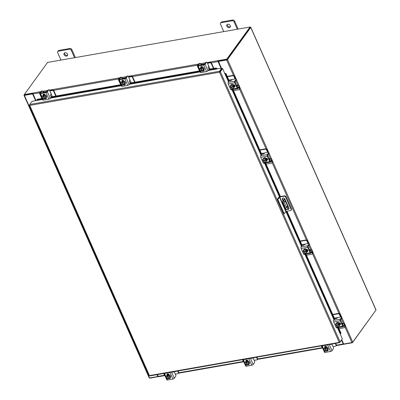<?xml version="1.0" encoding="UTF-8"?>
<svg xmlns="http://www.w3.org/2000/svg" width="400" height="400" viewBox="0 0 400 400"><rect width="100%" height="100%" fill="white"/><g stroke="black" fill="none" stroke-linecap="round" stroke-linejoin="round"><path stroke-width="0.6" d="M142.71 362.43A1 0.38 -23.9 0 0 142.72 362.52A1 0.38 -23.9 0 0 143.36 362.61M144.855 365.985A1 0.38 156.1 0 1 144.215 365.9A1 0.38 156.1 0 1 144.205 365.81M139.72 355.68A1 0.38 -23.9 0 0 139.73 355.77A1 0.38 -23.9 0 0 140.37 355.86L140.27 355.88A1 0.38 156.1 0 1 139.73 355.77L141.225 359.145A1 0.38 156.1 0 1 141.215 359.055M141.865 359.235A1 0.38 156.1 0 1 141.225 359.145A1 0.38 -23.9 0 0 141.765 359.255L141.865 359.235M136.725 348.93A1 0.38 -23.9 0 0 136.735 349.02A1 0.38 -23.9 0 0 137.375 349.105L137.28 349.125A1 0.38 156.1 0 1 136.735 349.02L138.235 352.395A1 0.38 156.1 0 1 138.22 352.305M138.87 352.48A1 0.38 156.1 0 1 138.235 352.395A1 0.38 -23.9 0 0 138.775 352.5L138.875 352.485M133.735 342.175A1 0.38 -23.9 0 0 133.745 342.265A1 0.38 -23.9 0 0 134.385 342.355L134.285 342.375A1 0.38 156.1 0 1 133.745 342.265L135.24 345.64A1 0.38 156.1 0 1 135.23 345.55M135.88 345.73A1 0.38 156.1 0 1 135.24 345.64A1 0.38 -23.9 0 0 135.78 345.75L135.88 345.73M130.74 335.425A1 0.38 -23.9 0 0 130.75 335.515A1 0.38 -23.9 0 0 131.39 335.6L131.295 335.62A1 0.38 156.1 0 1 130.75 335.515L132.25 338.89A1 0.38 156.1 0 1 132.235 338.8M132.885 338.975A1 0.38 156.1 0 1 132.25 338.89A1 0.38 -23.9 0 0 132.79 338.995L132.89 338.98M127.75 328.67A1 0.38 -23.9 0 0 127.76 328.76A1 0.38 -23.9 0 0 128.4 328.85L128.3 328.87A1 0.38 156.1 0 1 127.76 328.76L129.255 332.135A1 0.38 156.1 0 1 129.245 332.045M129.895 332.225A1 0.38 156.1 0 1 129.255 332.135A1 0.38 -23.9 0 0 129.795 332.245L129.895 332.225M124.755 321.92A1 0.38 -23.9 0 0 124.77 322.01A1 0.38 -23.9 0 0 125.405 322.095L125.31 322.115A1 0.38 156.1 0 1 124.77 322.01L126.265 325.385A1 0.38 156.1 0 1 126.255 325.295M126.905 325.47A1 0.38 156.1 0 1 126.265 325.385A1 0.38 -23.9 0 0 126.805 325.49L126.905 325.475M121.765 315.165A1 0.38 -23.9 0 0 121.775 315.255A1 0.38 -23.9 0 0 122.415 315.345L122.315 315.365A1 0.38 156.1 0 1 121.775 315.255L123.27 318.63A1 0.38 156.1 0 1 123.26 318.54M123.91 318.72A1 0.38 156.1 0 1 123.27 318.63A1 0.38 -23.9 0 0 123.815 318.74L123.91 318.72M118.77 308.415A1 0.38 -23.9 0 0 118.785 308.505A1 0.38 -23.9 0 0 119.42 308.59L119.325 308.61A1 0.38 156.1 0 1 118.785 308.505L120.28 311.88A1 0.38 156.1 0 1 120.27 311.79M120.92 311.965A1 0.38 156.1 0 1 120.28 311.88A1 0.38 -23.9 0 0 120.82 311.985L120.92 311.97M115.78 301.66A1 0.38 -23.9 0 0 115.79 301.75A1 0.38 -23.9 0 0 116.43 301.84L116.33 301.86A1 0.38 156.1 0 1 115.79 301.75L117.285 305.125A1 0.38 156.1 0 1 117.275 305.035M117.925 305.215A1 0.38 156.1 0 1 117.285 305.125A1 0.38 -23.9 0 0 117.83 305.235L117.925 305.215M112.79 294.91A1 0.38 -23.9 0 0 112.8 295A1 0.38 -23.9 0 0 113.44 295.085M114.935 298.46A1 0.38 156.1 0 1 114.295 298.375A1 0.38 156.1 0 1 114.285 298.285M109.795 288.155A1 0.38 -23.9 0 0 109.805 288.245A1 0.38 -23.9 0 0 110.445 288.335L110.35 288.355A1 0.38 156.1 0 1 109.805 288.245L111.305 291.625A1 0.38 156.1 0 1 111.29 291.535M111.94 291.71A1 0.38 156.1 0 1 111.305 291.625A1 0.38 -23.9 0 0 111.845 291.73L111.945 291.715M106.805 281.405A1 0.38 -23.9 0 0 106.815 281.495A1 0.38 -23.9 0 0 107.455 281.58L107.355 281.6A1 0.38 156.1 0 1 106.815 281.495L108.31 284.87A1 0.38 156.1 0 1 108.3 284.78M108.95 284.96A1 0.38 156.1 0 1 108.31 284.87A1 0.38 -23.9 0 0 108.85 284.98L108.95 284.96M103.81 274.65A1 0.38 -23.9 0 0 103.82 274.74A1 0.38 -23.9 0 0 104.46 274.83L104.365 274.85A1 0.38 156.1 0 1 103.82 274.74L105.32 278.12A1 0.38 156.1 0 1 105.305 278.03M105.955 278.205A1 0.38 156.1 0 1 105.32 278.12A1 0.38 -23.9 0 0 105.86 278.225L105.96 278.21M100.82 267.9A1 0.38 -23.9 0 0 100.83 267.99A1 0.38 -23.9 0 0 101.47 268.075L101.37 268.095A1 0.38 156.1 0 1 100.83 267.99L102.325 271.365A1 0.38 156.1 0 1 102.315 271.275M102.965 271.455A1 0.38 156.1 0 1 102.325 271.365A1 0.38 -23.9 0 0 102.865 271.475L102.965 271.455M97.825 261.145A1 0.38 -23.9 0 0 97.835 261.235A1 0.38 -23.9 0 0 98.475 261.325L98.38 261.345A1 0.38 156.1 0 1 97.835 261.235L99.335 264.615A1 0.38 156.1 0 1 99.325 264.525M99.975 264.7A1 0.38 156.1 0 1 99.335 264.615A1 0.38 -23.9 0 0 99.875 264.72L99.975 264.705M94.835 254.395A1 0.38 -23.9 0 0 94.845 254.485A1 0.38 -23.9 0 0 95.485 254.57L95.385 254.59A1 0.38 156.1 0 1 94.845 254.485L96.34 257.86A1 0.38 156.1 0 1 96.33 257.77M96.98 257.95A1 0.38 156.1 0 1 96.34 257.86A1 0.38 -23.9 0 0 96.885 257.97L96.98 257.95M91.84 247.64A1 0.38 -23.9 0 0 91.855 247.73A1 0.38 -23.9 0 0 92.49 247.82L92.395 247.84A1 0.38 156.1 0 1 91.855 247.73L93.35 251.11A1 0.38 156.1 0 1 93.34 251.02M93.99 251.195A1 0.38 156.1 0 1 93.35 251.11A1 0.38 -23.9 0 0 93.89 251.215L93.99 251.2M88.85 240.89A1 0.38 -23.9 0 0 88.86 240.98A1 0.38 -23.9 0 0 89.5 241.065L89.4 241.085A1 0.38 156.1 0 1 88.86 240.98L90.355 244.355A1 0.38 156.1 0 1 90.345 244.265M90.995 244.445A1 0.38 156.1 0 1 90.355 244.355A1 0.38 -23.9 0 0 90.9 244.465L90.995 244.445M85.855 234.135A1 0.38 -23.9 0 0 85.87 234.225A1 0.38 -23.9 0 0 86.51 234.315L86.41 234.335A1 0.38 156.1 0 1 85.87 234.225L87.365 237.605A1 0.38 156.1 0 1 87.355 237.515M88.005 237.69A1 0.38 156.1 0 1 87.365 237.605A1 0.38 -23.9 0 0 87.905 237.71L88.005 237.695M82.865 227.385A1 0.38 -23.9 0 0 82.875 227.475A1 0.38 -23.9 0 0 83.515 227.565L83.42 227.58A1 0.38 156.1 0 1 82.875 227.475L84.37 230.85A1 0.38 156.1 0 1 84.36 230.76M85.01 230.94A1 0.38 156.1 0 1 84.37 230.85A1 0.38 -23.9 0 0 84.915 230.96L85.015 230.94M79.875 220.635A1 0.38 -23.9 0 0 79.885 220.725A1 0.38 -23.9 0 0 80.525 220.81M82.02 224.185A1 0.38 156.1 0 1 81.38 224.1A1 0.38 156.1 0 1 81.37 224.01M76.88 213.88A1 0.38 -23.9 0 0 76.89 213.97A1 0.38 -23.9 0 0 77.53 214.06L77.435 214.08A1 0.38 156.1 0 1 76.89 213.97L78.39 217.345A1 0.38 156.1 0 1 78.375 217.255M79.025 217.435A1 0.38 156.1 0 1 78.39 217.345A1 0.38 -23.9 0 0 78.93 217.455L79.03 217.435M73.89 207.13A1 0.38 -23.9 0 0 73.9 207.22A1 0.38 -23.9 0 0 74.54 207.305L74.44 207.325A1 0.38 156.1 0 1 73.9 207.22L75.395 210.595A1 0.38 156.1 0 1 75.385 210.505M76.035 210.68A1 0.38 156.1 0 1 75.395 210.595A1 0.38 -23.9 0 0 75.935 210.7L76.035 210.685M70.895 200.375A1 0.38 -23.9 0 0 70.905 200.465A1 0.38 -23.9 0 0 71.545 200.555L71.45 200.575A1 0.38 156.1 0 1 70.905 200.465L72.405 203.84A1 0.38 156.1 0 1 72.39 203.75M73.045 203.93A1 0.38 156.1 0 1 72.405 203.84A1 0.38 -23.9 0 0 72.945 203.95L73.045 203.93M67.905 193.625A1 0.38 -23.9 0 0 67.915 193.715A1 0.38 -23.9 0 0 68.555 193.8L68.455 193.82A1 0.38 156.1 0 1 67.915 193.715L69.41 197.09A1 0.38 156.1 0 1 69.4 197M70.05 197.175A1 0.38 156.1 0 1 69.41 197.09A1 0.38 -23.9 0 0 69.955 197.195L70.05 197.18M64.91 186.87A1 0.38 -23.9 0 0 64.925 186.96A1 0.38 -23.9 0 0 65.56 187.05M66.485 190.08A1 0.38 -23.9 0 0 66.42 190.335A1 0.38 -23.9 0 0 66.96 190.445L67.06 190.425A1 0.38 156.1 0 1 66.42 190.335A1 0.38 156.1 0 1 66.41 190.245M61.92 180.12A1 0.38 -23.9 0 0 61.93 180.21A1 0.38 -23.9 0 0 62.57 180.295L62.47 180.315A1 0.38 156.1 0 1 61.93 180.21L63.425 183.585A1 0.38 156.1 0 1 63.415 183.495M64.065 183.67A1 0.38 156.1 0 1 63.425 183.585A1 0.38 -23.9 0 0 63.97 183.69L64.065 183.675M58.925 173.365A1 0.38 -23.9 0 0 58.94 173.455A1 0.38 -23.9 0 0 59.58 173.545L59.48 173.565A1 0.38 156.1 0 1 58.94 173.455L60.435 176.83A1 0.38 156.1 0 1 60.425 176.74M61.075 176.92A1 0.38 156.1 0 1 60.435 176.83A1 0.38 -23.9 0 0 60.975 176.94L61.075 176.92M55.935 166.615A1 0.38 -23.9 0 0 55.945 166.705A1 0.38 -23.9 0 0 56.585 166.79L56.49 166.81A1 0.38 156.1 0 1 55.945 166.705L57.44 170.08A1 0.38 156.1 0 1 57.43 169.99M58.08 170.165A1 0.38 156.1 0 1 57.44 170.08A1 0.38 -23.9 0 0 57.985 170.185L58.085 170.17M52.945 159.86A1 0.38 -23.9 0 0 52.955 159.95A1 0.38 -23.9 0 0 53.595 160.04L53.495 160.06A1 0.38 156.1 0 1 52.955 159.95L54.45 163.325A1 0.38 156.1 0 1 54.44 163.235M55.09 163.415A1 0.38 156.1 0 1 54.45 163.325A1 0.38 -23.9 0 0 54.99 163.435L55.09 163.42M49.95 153.11A1 0.38 -23.9 0 0 49.96 153.2A1 0.38 -23.9 0 0 50.6 153.285M51.525 156.32A1 0.38 -23.9 0 0 51.46 156.575A1 0.38 -23.9 0 0 52 156.685L52.1 156.665A1 0.38 156.1 0 1 51.46 156.575A1 0.38 156.1 0 1 51.445 156.485M46.96 146.355A1 0.38 -23.9 0 0 46.97 146.445A1 0.38 -23.9 0 0 47.61 146.535L47.51 146.555A1 0.38 156.1 0 1 46.97 146.445L48.465 149.825A1 0.38 156.1 0 1 48.455 149.735M49.105 149.91A1 0.38 156.1 0 1 48.465 149.825A1 0.38 -23.9 0 0 49.005 149.93L49.105 149.915M43.965 139.605A1 0.38 -23.9 0 0 43.975 139.695A1 0.38 -23.9 0 0 44.615 139.78L44.52 139.8A1 0.38 156.1 0 1 43.975 139.695L45.475 143.07A1 0.38 156.1 0 1 45.46 142.98M46.11 143.16A1 0.38 156.1 0 1 45.475 143.07A1 0.38 -23.9 0 0 46.015 143.18L46.115 143.16M40.975 132.85A1 0.38 -23.9 0 0 40.985 132.94A1 0.38 -23.9 0 0 41.625 133.03L41.525 133.05A1 0.38 156.1 0 1 40.985 132.94L42.48 136.32A1 0.38 156.1 0 1 42.47 136.23M43.12 136.405A1 0.38 156.1 0 1 42.48 136.32A1 0.38 -23.9 0 0 43.025 136.425L43.12 136.41M37.98 126.1A1 0.38 -23.9 0 0 37.995 126.19A1 0.38 -23.9 0 0 38.63 126.275L38.535 126.295A1 0.38 156.1 0 1 37.995 126.19L39.49 129.565A1 0.38 156.1 0 1 39.48 129.475M40.13 129.655A1 0.38 156.1 0 1 39.49 129.565A1 0.38 -23.9 0 0 40.03 129.675L40.13 129.655M34.99 119.345A1 0.38 -23.9 0 0 35 119.435A1 0.38 -23.9 0 0 35.64 119.525L35.54 119.545A1 0.38 156.1 0 1 35 119.435L36.495 122.815A1 0.38 156.1 0 1 36.485 122.725M37.135 122.9A1 0.38 156.1 0 1 36.495 122.815A1 0.38 -23.9 0 0 37.04 122.92L37.135 122.905M31.995 112.595A1 0.38 -23.9 0 0 32.01 112.685A1 0.38 -23.9 0 0 32.645 112.77L32.55 112.79A1 0.38 156.1 0 1 32.01 112.685L33.505 116.06A1 0.38 156.1 0 1 33.495 115.97M34.145 116.15A1 0.38 156.1 0 1 33.505 116.06A1 0.38 -23.9 0 0 34.045 116.17L34.145 116.15M29.655 106.02A1 0.38 156.1 0 1 29.015 105.93A1 0.38 156.1 0 1 29.005 105.84A1 0.38 156.1 0 1 29.38 105.4M30.575 109.05A1 0.38 -23.9 0 0 30.51 109.31A1 0.38 -23.9 0 0 31.055 109.415L31.15 109.4A1 0.38 156.1 0 1 30.51 109.31A1 0.38 156.1 0 1 30.5 109.22M144.28 365.645A1 0.38 -23.9 0 0 144.215 365.9A1 0.38 -23.9 0 0 144.76 366.005L144.86 365.99M146.355 369.365L146.255 369.38A1 0.38 156.1 0 1 145.715 369.275L142.72 362.52A1 0.38 156.1 0 0 143.265 362.63L143.36 362.615M141.29 358.89A1 0.38 -23.9 0 0 141.225 359.145L142.72 362.52M138.295 352.14A1 0.38 -23.9 0 0 138.235 352.395L139.73 355.77M135.305 345.385A1 0.38 -23.9 0 0 135.24 345.64L136.735 349.02M132.315 338.635A1 0.38 -23.9 0 0 132.25 338.89L133.745 342.265M129.32 331.88A1 0.38 -23.9 0 0 129.255 332.135L130.75 335.515M126.33 325.13A1 0.38 -23.9 0 0 126.265 325.385L127.76 328.76M123.335 318.375A1 0.38 -23.9 0 0 123.27 318.63L124.77 322.01M120.345 311.625A1 0.38 -23.9 0 0 120.28 311.88L121.775 315.255M117.35 304.87A1 0.38 -23.9 0 0 117.285 305.125L118.785 308.505M114.36 298.12A1 0.38 -23.9 0 0 114.295 298.375A1 0.38 -23.9 0 0 114.835 298.48L114.935 298.465M111.365 291.365A1 0.38 -23.9 0 0 111.305 291.625L115.79 301.75M113.44 295.09L113.34 295.105A1 0.38 156.1 0 1 112.8 295M108.375 284.615A1 0.38 -23.9 0 0 108.31 284.87L109.805 288.245M105.385 277.86A1 0.38 -23.9 0 0 105.32 278.12L106.815 281.495M102.39 271.11A1 0.38 -23.9 0 0 102.325 271.365L103.82 274.74M99.4 264.355A1 0.38 -23.9 0 0 99.335 264.615L100.83 267.99M96.405 257.605A1 0.38 -23.9 0 0 96.34 257.86L97.835 261.235M93.415 250.85A1 0.38 -23.9 0 0 93.35 251.11L94.845 254.485M90.42 244.1A1 0.38 -23.9 0 0 90.355 244.355L91.855 247.73M87.43 237.345A1 0.38 -23.9 0 0 87.365 237.605L88.86 240.98M84.435 230.595A1 0.38 -23.9 0 0 84.37 230.85L85.87 234.225M81.445 223.845A1 0.38 -23.9 0 0 81.38 224.1A1 0.38 -23.9 0 0 81.92 224.205L82.02 224.19M78.455 217.09A1 0.38 -23.9 0 0 78.39 217.345L82.875 227.475M80.525 220.815L80.425 220.83A1 0.38 156.1 0 1 79.885 220.725M75.46 210.34A1 0.38 -23.9 0 0 75.395 210.595L76.89 213.97M72.47 203.585A1 0.38 -23.9 0 0 72.405 203.84L73.9 207.22M69.475 196.835A1 0.38 -23.9 0 0 69.41 197.09L70.905 200.465M63.49 183.33A1 0.38 -23.9 0 0 63.425 183.585L67.915 193.715M65.565 187.05L65.465 187.07A1 0.38 156.1 0 1 64.925 186.96M60.5 176.575A1 0.38 -23.9 0 0 60.435 176.83L61.93 180.21M57.505 169.825A1 0.38 -23.9 0 0 57.44 170.08L58.94 173.455M54.515 163.07A1 0.38 -23.9 0 0 54.45 163.325L55.945 166.705M48.53 149.565A1 0.38 -23.9 0 0 48.465 149.825L52.955 159.95M50.6 153.29L50.505 153.305A1 0.38 156.1 0 1 49.96 153.2M45.54 142.815A1 0.38 -23.9 0 0 45.475 143.07L46.97 146.445M42.545 136.06A1 0.38 -23.9 0 0 42.48 136.32L43.975 139.695M39.555 129.31A1 0.38 -23.9 0 0 39.49 129.565L40.985 132.94M36.56 122.555A1 0.38 -23.9 0 0 36.495 122.815L37.995 126.19M33.57 115.805A1 0.38 -23.9 0 0 33.505 116.06L35 119.435M226.865 26.25A1.995 1.545 -144.1 0 0 228.47 27.595A1.995 1.545 -144.1 0 0 230.175 27.125A1.995 1.545 -144.1 0 0 230.255 25.655A1.995 1.545 -144.1 0 0 228.65 24.31A1.995 1.545 -144.1 0 0 226.945 24.78A1.995 1.545 -144.1 0 0 226.865 26.25M227.3 24.45A1.995 1.545 -144.1 0 0 227.42 25.48A1.995 1.545 -144.1 0 0 230.375 26.68M237.32 29.235L234.04 21.825A1.515 1.175 -144.1 0 0 232.185 20.77L221.195 22.69A1.515 1.175 -144.1 0 0 220.535 23.085A1.515 1.175 -144.1 0 0 220.475 24.2L223.755 31.605M232.185 20.77L232.74 20L221.755 21.92L221.195 22.69M238.155 29.085L234.6 21.06L234.04 21.825M220.535 23.085L221.095 22.315A1.515 1.175 35.9 0 1 221.755 21.92M232.74 20A1.515 1.175 35.9 0 1 234.6 21.06M277.17 199.525L278.77 197.315A1.04 0.395 -23.9 0 1 280.04 196.63L284.475 195.85A1.245 0.965 35.9 0 1 286 196.72L291.41 208.93A1.245 0.965 35.9 0 1 291.36 209.845L291.065 210.255A1.245 0.965 -144.1 0 0 291.11 209.34L285.7 197.13A1.245 0.965 -144.1 0 0 284.175 196.26L279.74 197.035L286.085 211.35L284.19 213.72L283.51 213.84L277.17 199.525L277.845 199.405L279.74 197.035M291.065 210.255A1.245 0.965 -144.1 0 1 290.52 210.575L286.085 211.35L301.57 246.325M284.19 213.72L277.845 199.405M287.565 208.89A1.495 1.16 -144.1 0 0 288.955 208.82M282.66 198.24A1.495 1.16 -144.1 0 0 282.72 199.115L283.325 200.485M284.905 198.96L283.525 200.86A1.995 1.01 80.1 0 0 283.535 203.575L285.775 208.635A1.995 1.01 80.1 0 0 286.865 209.58A1.995 1.01 80.1 0 0 287.27 209.3A1.495 1.16 -144.1 0 0 288.835 209.05A1.495 1.16 -144.1 0 0 288.895 207.945L284.965 199.08A1.495 1.16 -144.1 0 0 283.76 198.07A1.495 1.16 -144.1 0 0 282.48 198.425A1.495 1.16 -144.1 0 0 282.425 199.525L283.03 200.895M285.335 199.915A0.5 0.255 80.1 0 0 285.425 200.885A0.5 0.255 80.1 0 0 285.605 200.52M287.27 209.3L288.65 207.395M286.17 206.65L287.58 206.405M283.535 203.575L282.99 203.67L285.235 208.73L285.775 208.635M284.67 198.63L282.985 200.955L283.525 200.86M282.815 198.145L283.495 198.025M288.13 206.22A0.495 0.25 -99.9 0 1 288.055 206.52L287.03 207.93A0.495 0.25 -99.9 0 1 286.665 207.765L284.225 202.265A0.495 0.25 -99.9 0 1 284.225 201.595L284.595 201.085L286.21 201.88M284.405 201.35L285.775 202.035L287.51 205.94L287.97 205.86M288.055 206.52L287.51 206.615L286.67 207.775M287.51 206.615A0.495 0.25 80.1 0 0 287.51 205.94M286.865 209.58L286.32 209.675A1.995 1.01 -99.9 0 1 285.235 208.73M282.99 203.67A1.995 1.01 -99.9 0 1 282.985 200.955M286.24 201.95L285.775 202.035M64.08 54.725A1.995 1.545 -144.1 0 0 65.69 56.07A1.995 1.545 -144.1 0 0 67.395 55.6A1.995 1.545 -144.1 0 0 67.475 54.13A1.995 1.545 -144.1 0 0 65.865 52.785A1.995 1.545 -144.1 0 0 64.16 53.255A1.995 1.545 -144.1 0 0 64.08 54.725M64.52 52.925A1.995 1.545 -144.1 0 0 64.64 53.955A1.995 1.545 -144.1 0 0 67.595 55.155M74.54 57.71L71.26 50.3A1.515 1.175 -144.1 0 0 69.4 49.245L58.415 51.165A1.515 1.175 -144.1 0 0 57.755 51.56A1.515 1.175 -144.1 0 0 57.695 52.675L60.975 60.08M69.4 49.245L69.96 48.475L58.97 50.395L58.415 51.165M75.375 57.56L71.815 49.53L71.26 50.3M57.755 51.56L58.31 50.79A1.515 1.175 35.9 0 1 58.97 50.395M69.96 48.475A1.515 1.175 35.9 0 1 71.815 49.53M266.08 164.055L271.485 163.11A0.96 0.74 -144.1 0 0 271.94 162.155L272.225 161.765L271.66 160.495M271.025 159.075A1.475 0.75 80.1 0 0 270.28 158.505A1.475 0.75 80.1 0 0 269.985 158.71L268.98 158.885M269.31 159.635L269.985 158.71M269.595 160.275L270.265 159.35A0.72 0.365 -99.9 0 1 270.415 159.25M271.94 162.155L271.375 160.88M272.225 161.765A0.96 0.74 35.9 0 1 272.185 162.47L271.905 162.86M267.63 152.43L266.495 149.865A0.96 0.74 -144.1 0 0 265.32 149.2L259.915 150.145M264.35 153.525L263.835 153.095L261.415 153.52M265.32 149.2L265.605 148.81L259.78 149.83M268.03 152.36A1.475 0.75 80.1 0 0 267.915 152.045L266.775 149.475L266.495 149.865M265.605 148.81A0.96 0.74 35.9 0 1 266.775 149.475M263.55 158.395A1.995 1.545 35.9 0 1 263.62 158.29A1.995 1.545 35.9 0 1 265.325 157.82A1.995 1.545 35.9 0 1 266.93 159.165A1.995 1.545 35.9 0 1 266.855 160.63A1.995 1.545 35.9 0 1 266.775 160.73M266.21 158.59A1.995 1.545 35.9 0 1 266.785 159.37A1.995 1.545 35.9 0 1 266.935 160.225M266.925 160.29A1.995 1.545 35.9 0 1 266.705 160.835A1.995 1.545 35.9 0 1 266.155 161.26M263.25 159.05A1.995 1.545 35.9 0 1 263.47 158.495A1.995 1.545 35.9 0 1 264.31 157.985M264.37 157.97A1.995 1.545 35.9 0 1 266.155 158.54M267.475 158.905A1.995 1.545 35.9 0 1 267.44 159.745M267.055 158.475A1.995 1.545 35.9 0 1 267.215 158.775A1.995 1.545 35.9 0 1 267.34 159.775M268.18 157.08A1 0.77 -144.1 0 0 267.655 155.895M266.195 158.555L264.33 157.96L262.72 159.77L263.825 158.66L265.685 159.25L266.195 158.555L265.69 159.255L265.9 159.925L266.195 159.515L266.42 160.025L266.125 160.43L266.44 160.955L266.95 160.255L266.195 158.555M266.95 160.26A2.015 1.56 -144.1 0 0 266.95 160.255L265.335 162.07L263.475 161.475L263.155 160.95L263.375 160.37M264.33 157.96L263.825 158.66M264.78 159.06A1.75 1.355 35.9 0 1 265.875 159.935L262.935 160.445L262.72 159.77M263.265 159.245A1.75 1.355 35.9 0 1 264.615 159.01M266.125 160.43L266.1 160.44A1.75 1.355 35.9 0 1 265.88 161.54M263.155 160.95L266.1 160.44M266.42 160.025L263.45 160.54A1.12 0.87 35.9 0 1 263.205 160.4M265.78 161.645A1.75 1.355 35.9 0 1 264.435 161.88M264.265 161.825A1.75 1.355 35.9 0 1 263.175 160.95M262.95 160.445A1.75 1.355 35.9 0 1 263.165 159.345M267.615 159.66A1.12 0.87 35.9 0 1 267.305 159.78L267.09 159.82M266.22 158.265A1.12 0.87 35.9 0 1 267.555 159.055A1.12 0.87 35.9 0 1 267.51 159.88A1.12 0.87 35.9 0 1 267.06 160.165M268.785 152.43L269.07 153.07A1 0.38 156.1 0 1 269.005 153.33L268.72 152.685A1 0.38 -23.9 0 0 268.785 152.43A1 0.38 -23.9 0 0 268.245 152.325L265.275 152.845A1 0.38 -23.9 0 0 264.055 153.505L262.825 154.315M268.72 152.685L267.325 154.61A1.16 0.585 80.1 0 0 267.33 156.185L269.725 161.585A1.16 0.585 80.1 0 0 270.355 162.135A1.16 0.585 80.1 0 0 270.585 161.97L271.985 160.045L271.7 159.405L270.22 161.385L267.61 155.795L267.61 155.255L269.005 153.33M271.7 159.405A1 0.38 -23.9 0 0 271.765 159.15A1 0.38 -23.9 0 0 271.22 159.04M267.33 156.185L260.75 157.335L263.145 162.735L269.725 161.585M260.75 157.335A1.16 0.585 -99.9 0 1 260.745 155.76L261.875 154.21L262.72 153.945L262.815 154.295M270.355 162.135L263.775 163.285A1.16 0.585 -99.9 0 1 263.145 162.735M262.74 159.74A1.12 0.87 35.9 0 1 262.84 159.06A1.12 0.87 35.9 0 1 263.32 158.775M271.765 159.15L272.045 159.79A1 0.38 156.1 0 1 271.985 160.045M263.015 159.32L263.025 159.345A1.12 0.87 35.9 0 1 263.015 158.895M233.54 90.62L238.945 89.675A0.96 0.74 -144.1 0 0 239.4 88.725L239.68 88.335L239.12 87.06M238.485 85.645A1.475 0.75 80.1 0 0 237.74 85.07A1.475 0.75 80.1 0 0 237.445 85.275L236.44 85.45M236.77 86.2L237.445 85.275M237.055 86.845L237.725 85.92A0.72 0.365 -99.9 0 1 237.87 85.82M239.4 88.725L238.835 87.45M239.68 88.335A0.96 0.74 35.9 0 1 239.645 89.04L239.36 89.43M235.09 79L233.955 76.435A0.96 0.74 -144.1 0 0 232.78 75.765L227.375 76.71M231.81 80.09L231.295 79.665L228.875 80.09M232.78 75.765L233.065 75.375L227.235 76.395M235.49 78.93A1.475 0.75 80.1 0 0 235.375 78.61L234.235 76.045L233.955 76.435M233.065 75.375A0.96 0.74 35.9 0 1 234.235 76.045M231.01 84.965A1.995 1.545 35.9 0 1 231.08 84.855A1.995 1.545 35.9 0 1 232.785 84.385A1.995 1.545 35.9 0 1 234.39 85.73A1.995 1.545 35.9 0 1 234.31 87.2A1.995 1.545 35.9 0 1 234.23 87.3M233.67 85.155A1.995 1.545 35.9 0 1 234.245 85.935A1.995 1.545 35.9 0 1 234.395 86.79M234.385 86.86A1.995 1.545 35.9 0 1 234.165 87.405A1.995 1.545 35.9 0 1 233.615 87.83M230.71 85.615A1.995 1.545 35.9 0 1 230.93 85.06A1.995 1.545 35.9 0 1 231.77 84.55M231.83 84.54A1.995 1.545 35.9 0 1 233.615 85.11M234.935 85.47A1.995 1.545 35.9 0 1 234.9 86.315M234.51 85.045A1.995 1.545 35.9 0 1 234.675 85.345A1.995 1.545 35.9 0 1 234.8 86.34M235.64 83.65A1 0.77 -144.1 0 0 235.115 82.465M233.655 85.12A2.015 1.56 -144.1 0 0 233.65 85.12L231.79 84.53L230.18 86.34L231.285 85.225L233.145 85.82L233.65 85.12L233.145 85.82L233.36 86.49L233.655 86.085L233.88 86.59L233.585 87L233.9 87.525L234.41 86.825L233.655 85.12M234.41 86.825L232.795 88.635L230.935 88.045L230.615 87.515L230.835 86.94M231.79 84.53L231.285 85.225M232.24 85.63A1.75 1.355 35.9 0 1 233.335 86.5L230.41 87.015L230.18 86.34M230.725 85.81A1.75 1.355 35.9 0 1 232.075 85.575M233.585 87L233.56 87.01A1.75 1.355 35.9 0 1 233.34 88.11M231.725 88.395A1.75 1.355 35.9 0 1 230.63 87.52L233.56 87.01M233.88 86.59L230.91 87.11M233.24 88.21A1.75 1.355 35.9 0 1 231.895 88.445M230.41 87.015A1.75 1.355 35.9 0 1 230.625 85.91M235.075 86.23A1.12 0.87 35.9 0 1 234.765 86.35L234.55 86.385M233.68 84.835A1.12 0.87 35.9 0 1 235.015 85.625A1.12 0.87 35.9 0 1 234.97 86.45A1.12 0.87 35.9 0 1 234.52 86.73M236.245 79L236.53 79.64A1 0.38 156.1 0 1 236.465 79.895L236.18 79.255A1 0.38 -23.9 0 0 236.245 79A1 0.38 -23.9 0 0 235.705 78.89L232.735 79.41A1 0.38 -23.9 0 0 231.515 80.07L230.54 80.925L230.18 80.52M236.18 79.255L234.785 81.18A1.16 0.585 80.1 0 0 234.79 82.75L237.18 88.155A1.16 0.585 80.1 0 0 237.81 88.7A1.16 0.585 80.1 0 0 238.045 88.54L239.44 86.615L239.16 85.975L237.68 87.955L235.07 82.365L235.07 81.82L236.465 79.895M239.16 85.975A1 0.38 -23.9 0 0 239.22 85.715A1 0.38 -23.9 0 0 238.68 85.61M234.79 82.75L228.21 83.905L230.605 89.305L237.18 88.155M228.21 83.905A1.16 0.585 -99.9 0 1 228.205 82.33L229.33 80.775L230.175 80.51M237.81 88.7L231.235 89.85A1.16 0.585 -99.9 0 1 230.605 89.305M230.2 86.31A1.12 0.87 35.9 0 1 230.3 85.63A1.12 0.87 35.9 0 1 230.78 85.34M239.22 85.715L239.505 86.36A1 0.38 156.1 0 1 239.44 86.615M230.475 85.89L230.485 85.915A1.12 0.87 35.9 0 1 230.475 85.46M55.765 96.045L53.575 91.1A0.96 0.74 -144.1 0 0 52.405 90.435L52.685 90.045L50.11 90.495A1.475 0.56 -23.9 0 0 49.67 90.61M49.795 90.89A0.72 0.275 156.1 0 1 49.825 90.885L51.5 94.665L50.845 94.425M52.405 90.435L49.825 90.885M52.685 90.045A0.96 0.74 35.9 0 1 53.86 90.715L53.575 91.1M56.19 95.975L53.86 90.715M40.41 92.53L40.06 92.595A0.96 0.74 -144.1 0 0 39.605 93.545L41.795 98.49M43.78 92.645L43.625 92.29L43.305 92.73M43.625 92.29A1.475 0.56 -23.9 0 0 43.72 91.915A1.475 0.56 -23.9 0 0 42.92 91.755L42.905 91.755M40.695 92.145L40.06 92.595M43.025 92.22A0.72 0.275 156.1 0 1 42.98 92.405L42.66 92.84M39.64 92.84L39.925 92.455A0.96 0.74 35.9 0 1 40.34 92.205M52.375 96.64L51.5 94.665M43.075 95.185L43.04 95.23A1.995 1.545 35.9 0 1 43.075 95.185A1.995 1.545 35.9 0 1 43.945 94.665A1.995 1.545 35.9 0 1 46.065 95.54A1.995 1.545 35.9 0 1 46.31 97.525A1.995 1.545 35.9 0 1 46.23 97.625M43.07 95.225A1.995 1.545 35.9 0 1 43.795 94.87A1.995 1.545 35.9 0 1 44.71 94.94M44.78 94.96A1.995 1.545 35.9 0 1 46.225 96.235M46.255 96.295A1.995 1.545 35.9 0 1 46.16 97.73A1.995 1.545 35.9 0 1 46.06 97.855M43.44 94.695A1.995 1.545 35.9 0 1 43.505 94.59L43.405 94.735A1.995 1.545 35.9 0 1 44.225 94.28A1.995 1.545 35.9 0 1 44.54 94.25M43.505 94.59A1.995 1.545 35.9 0 1 44.24 94.105M43.035 95.235L42.53 95.93L43.035 95.235L44.745 94.935L44.24 95.635L44.745 94.935L46.255 96.26L46.055 97.885L45.55 98.585L44.895 98.765L43.59 95.835A1.75 1.355 35.9 0 1 44.87 96.315L45.75 96.96L46.255 96.26M42.38 96.75A1.75 1.355 35.9 0 1 43.08 95.925L42.53 95.93A2.015 1.56 -144.1 0 0 42.525 95.935L42.325 97.56L43.835 98.885L44.385 98.855A1.75 1.355 35.9 0 1 43.09 98.36M43.075 95.9L43.88 95.405L43.585 95.81L44.24 95.63L44.87 96.315M45.55 98.585L45.75 96.96M44.74 98.435L44.385 98.855L43.08 95.925M42.955 98.24A1.75 1.355 35.9 0 1 42.36 96.9M44.68 98.445L43.37 95.49M45.005 96.435A1.75 1.355 35.9 0 1 45.6 97.78M45.585 97.925A1.75 1.355 35.9 0 1 44.88 98.75M43.12 95.125A1.12 0.87 35.9 0 1 43.18 94.335A1.12 0.87 35.9 0 1 43.67 94.045A1.12 0.87 35.9 0 1 45.025 94.79M48.12 90.03A1 0.505 -99.9 0 1 48.32 89.89L48.965 89.775A1 0.505 80.1 0 1 49.51 90.25L50.82 93.205A1 0.505 80.1 0 1 50.825 94.56L50.435 95.1L50.68 95.975L51.395 96.185L51.395 96.835L50.27 98.39A1.16 0.44 156.1 0 1 48.855 99.155L45.955 92.605A1.16 0.44 -23.9 0 0 47.37 91.84L48.765 89.915L48.12 90.03L46.235 92.215L40.81 93.165L42.015 91.095L41.37 91.21L39.975 93.135A1.16 0.44 -23.9 0 0 39.9 93.43A1.16 0.44 -23.9 0 0 40.53 93.555L45.955 92.605M41.37 91.21A1 0.505 -99.9 0 1 41.575 91.07L42.215 90.955A1 0.505 80.1 0 1 42.76 91.43L43.325 92.705M40.53 93.555L43.43 100.105L48.855 99.155M43.43 100.105A1.16 0.44 156.1 0 1 42.805 99.98L39.9 93.43M46.265 97.585L46.305 97.67A1.12 0.87 35.9 0 1 46.26 98.495A1.12 0.87 35.9 0 1 45.135 98.705M43.45 94.845L43.42 94.77A1.12 0.87 35.9 0 1 43.36 94.165M46.365 98.275A1.12 0.87 35.9 0 1 45.685 98.395M134.615 82.255L132.425 77.31A0.96 0.74 -144.1 0 0 131.25 76.64L131.53 76.255L128.955 76.705A1.475 0.56 -23.9 0 0 128.515 76.815M128.64 77.1A0.72 0.275 156.1 0 1 128.675 77.095L130.35 80.875L129.695 80.635M131.25 76.64L128.675 77.095M131.53 76.255A0.96 0.74 35.9 0 1 132.705 76.92L132.425 77.31M135.035 82.18L132.705 76.92M119.26 78.74L118.905 78.8A0.96 0.74 -144.1 0 0 118.45 79.755L120.64 84.7M122.63 78.855L122.47 78.5L122.155 78.935M122.47 78.5A1.475 0.56 -23.9 0 0 122.565 78.12A1.475 0.56 -23.9 0 0 121.765 77.96L121.755 77.965M119.54 78.35L118.905 78.8M121.875 78.43A0.72 0.275 156.1 0 1 121.825 78.61L121.51 79.05M118.49 79.05L118.77 78.66A0.96 0.74 35.9 0 1 119.19 78.41M131.225 82.85L130.35 80.875M121.925 81.39L121.89 81.44A1.995 1.545 35.9 0 1 121.925 81.39A1.995 1.545 35.9 0 1 122.79 80.875A1.995 1.545 35.9 0 1 124.91 81.745A1.995 1.545 35.9 0 1 125.155 83.735A1.995 1.545 35.9 0 1 125.075 83.835M121.915 81.435A1.995 1.545 35.9 0 1 122.645 81.08A1.995 1.545 35.9 0 1 123.56 81.145M123.625 81.17A1.995 1.545 35.9 0 1 125.075 82.44M125.1 82.5A1.995 1.545 35.9 0 1 125.01 83.94A1.995 1.545 35.9 0 1 124.905 84.06M122.285 80.905A1.995 1.545 35.9 0 1 122.355 80.795L122.25 80.94A1.995 1.545 35.9 0 1 123.075 80.485A1.995 1.545 35.9 0 1 123.39 80.46M122.355 80.795A1.995 1.545 35.9 0 1 123.09 80.31M121.88 81.44L121.375 82.14L121.88 81.44L123.59 81.14A2.015 1.56 -144.1 0 0 123.59 81.14L123.09 81.84L123.715 82.525L124.595 83.165L125.105 82.47L123.595 81.14L123.085 81.84A2.015 1.56 35.9 0 1 123.09 81.84M124.595 83.165L124.395 84.795L124.905 84.095L125.105 82.47M121.225 82.96A1.75 1.355 35.9 0 1 121.93 82.135L121.375 82.14L121.17 83.765L122.68 85.09A2.015 1.56 35.9 0 1 122.68 85.09L123.235 85.06A1.75 1.355 35.9 0 1 121.94 84.57M121.925 82.105L122.22 81.7L122.725 81.61L122.43 82.015L123.085 81.84M124.395 84.795L123.725 84.96L122.435 82.045A1.75 1.355 35.9 0 1 123.715 82.525M123.59 84.645L123.235 85.06L121.93 82.135M121.8 84.45A1.75 1.355 35.9 0 1 121.205 83.105M123.53 84.655L122.22 81.7M123.855 82.645A1.75 1.355 35.9 0 1 124.45 83.985M124.43 84.13A1.75 1.355 35.9 0 1 123.725 84.96M121.97 81.335A1.12 0.87 35.9 0 1 122.03 80.545A1.12 0.87 35.9 0 1 122.515 80.255A1.12 0.87 35.9 0 1 123.875 81M126.965 76.235A1 0.505 -99.9 0 1 127.17 76.095L127.815 75.985A1 0.505 80.1 0 1 128.355 76.455L129.665 79.415A1 0.505 80.1 0 1 129.67 80.77L129.28 81.305L129.525 82.185L130.245 82.395L130.245 83.045L129.12 84.595A1.16 0.44 156.1 0 1 127.705 85.365L124.8 78.815A1.16 0.44 -23.9 0 0 126.215 78.045L127.61 76.125L126.965 76.235L125.085 78.425L119.66 79.375L120.865 77.305L120.22 77.415L118.825 79.34A1.16 0.44 -23.9 0 0 118.75 79.64A1.16 0.44 -23.9 0 0 119.375 79.76L124.8 78.815M120.22 77.415A1 0.505 -99.9 0 1 120.42 77.275L121.065 77.165A1 0.505 80.1 0 1 121.61 77.635L122.175 78.91M119.375 79.76L122.28 86.31L127.705 85.365M122.28 86.31A1.16 0.44 156.1 0 1 121.65 86.19L118.75 79.64M125.115 83.795L125.15 83.88A1.12 0.87 35.9 0 1 125.105 84.705A1.12 0.87 35.9 0 1 123.98 84.91M122.3 81.055L122.265 80.98A1.12 0.87 35.9 0 1 122.205 80.375M125.21 84.485A1.12 0.87 35.9 0 1 124.535 84.6M213.46 68.46L211.27 63.515A0.96 0.74 -144.1 0 0 210.095 62.85L210.38 62.46L207.8 62.91A1.475 0.56 -23.9 0 0 207.365 63.025M207.49 63.305A0.72 0.275 156.1 0 1 207.52 63.3L209.195 67.08L208.54 66.84M210.095 62.85L207.52 63.3M210.38 62.46A0.96 0.74 35.9 0 1 211.55 63.13L211.27 63.515M213.885 68.39L211.55 63.13M198.105 64.945L197.755 65.01A0.96 0.74 -144.1 0 0 197.3 65.96L199.49 70.905M201.475 65.06L201.32 64.705L201 65.145M201.32 64.705A1.475 0.56 -23.9 0 0 201.415 64.33A1.475 0.56 -23.9 0 0 200.61 64.17L200.6 64.17M198.39 64.56L197.755 65.01M200.72 64.635A0.72 0.275 156.1 0 1 200.675 64.82L200.355 65.255M197.335 65.255L197.62 64.865A0.96 0.74 35.9 0 1 198.035 64.62M210.07 69.055L209.195 67.08M200.74 67.645A1.995 1.545 35.9 0 1 200.77 67.6A1.995 1.545 35.9 0 1 201.64 67.08A1.995 1.545 35.9 0 1 203.76 67.955A1.995 1.545 35.9 0 1 204.005 69.94A1.995 1.545 35.9 0 1 203.925 70.04M200.765 67.64A1.995 1.545 35.9 0 1 201.49 67.285A1.995 1.545 35.9 0 1 202.405 67.355M202.47 67.375A1.995 1.545 35.9 0 1 203.92 68.65M203.945 68.71A1.995 1.545 35.9 0 1 203.855 70.145A1.995 1.545 35.9 0 1 203.755 70.27M201.13 67.11A1.995 1.545 35.9 0 1 201.2 67.005L201.095 67.15A1.995 1.545 35.9 0 1 201.92 66.695A1.995 1.545 35.9 0 1 202.235 66.665M201.2 67.005A1.995 1.545 35.9 0 1 201.935 66.52M200.77 67.6L200.735 67.645A2.015 1.56 -144.1 0 0 200.725 67.65L200.22 68.345L200.725 67.65L202.44 67.35L201.935 68.05L202.44 67.35L203.95 68.675L203.75 70.3L203.245 71L202.59 71.18L201.285 68.25A1.75 1.355 35.9 0 1 202.565 68.73L203.445 69.375L203.95 68.675M200.07 69.165A1.75 1.355 35.9 0 1 200.775 68.34L200.22 68.345A2.015 1.56 -144.1 0 0 200.22 68.35L200.02 69.975L201.53 71.3L202.375 70.86L201.065 67.905L201.575 67.82L201.28 68.225L201.935 68.045L202.565 68.73M200.77 68.315L201.065 67.905M203.24 71A2.015 1.56 -144.1 0 0 203.245 71L203.445 69.375M200.65 70.655A1.75 1.355 35.9 0 1 200.055 69.315M200.775 68.34L202.08 71.27M202.7 68.85A1.75 1.355 35.9 0 1 203.295 70.195M203.275 70.34A1.75 1.355 35.9 0 1 202.575 71.165M202.065 71.255A1.75 1.355 35.9 0 1 200.785 70.775M200.815 67.54A1.12 0.87 35.9 0 1 200.875 66.75A1.12 0.87 35.9 0 1 201.365 66.46A1.12 0.87 35.9 0 1 202.72 67.205M205.815 62.445A1 0.505 -99.9 0 1 206.015 62.305L206.66 62.19A1 0.505 80.1 0 1 207.205 62.66L208.515 65.62A1 0.505 80.1 0 1 208.515 66.975L208.125 67.515L208.375 68.39L209.09 68.6L209.09 69.25L207.965 70.805A1.16 0.44 156.1 0 1 206.55 71.57L203.65 65.02A1.16 0.44 -23.9 0 0 205.065 64.255L206.46 62.33L205.815 62.445L203.93 64.63L198.505 65.58L199.71 63.51L199.065 63.625L197.67 65.55A1.16 0.44 -23.9 0 0 197.595 65.845A1.16 0.44 -23.9 0 0 198.225 65.97L203.65 65.02M199.065 63.625A1 0.505 -99.9 0 1 199.265 63.485L199.91 63.37A1 0.505 80.1 0 1 200.455 63.845L201.02 65.12M198.225 65.97L201.125 72.52L206.55 71.57M201.125 72.52A1.16 0.44 156.1 0 1 200.495 72.395L197.595 65.845M203.96 70L203.995 70.085A1.12 0.87 35.9 0 1 203.95 70.91A1.12 0.87 35.9 0 1 202.83 71.12M201.145 67.26L201.115 67.185A1.12 0.87 35.9 0 1 201.05 66.58M204.06 70.69A1.12 0.87 35.9 0 1 203.38 70.81M331.935 344.065L333.05 346.57L335.625 346.12A0.96 0.74 -144.1 0 0 336.08 345.17L335.33 343.47M321.355 345.915L322.11 347.61A0.96 0.74 -144.1 0 0 322.72 348.2M336.08 345.17L336.365 344.78L335.75 343.395M336.365 344.78A0.96 0.74 35.9 0 1 336.325 345.485L336.045 345.875M324.805 347.495L324.77 347.54A1.995 1.545 35.9 0 1 324.805 347.495A1.995 1.545 35.9 0 1 325.67 346.975A1.995 1.545 35.9 0 1 327.79 347.85A1.995 1.545 35.9 0 1 328.035 349.835A1.995 1.545 35.9 0 1 327.955 349.935M324.795 347.535A1.995 1.545 35.9 0 1 325.525 347.18A1.995 1.545 35.9 0 1 326.435 347.25M326.505 347.27A1.995 1.545 35.9 0 1 327.955 348.545M327.98 348.605A1.995 1.545 35.9 0 1 327.885 350.04A1.995 1.545 35.9 0 1 327.785 350.165M325.165 347.005A1.995 1.545 35.9 0 1 325.235 346.9A1.995 1.545 35.9 0 1 326.1 346.385A1.995 1.545 35.9 0 1 326.115 346.38M325.235 346.9L325.13 347.045A1.995 1.545 35.9 0 1 325.955 346.59A1.995 1.545 35.9 0 1 326.38 346.565M324.76 347.545L324.255 348.24L324.76 347.545L326.47 347.245A2.015 1.56 -144.1 0 0 326.47 347.245L325.965 347.945L326.47 347.245L327.985 348.57L327.475 349.27L327.275 350.895L327.78 350.195L327.985 348.57M327.275 350.895L326.605 351.06L325.31 348.12L325.965 347.94L327.475 349.27M326.465 350.745L325.565 351.195A2.015 1.56 35.9 0 1 325.56 351.195L324.05 349.87L324.255 348.245L325.605 347.715L325.31 348.12M327.31 350.235A1.75 1.355 35.9 0 1 326.605 351.06M326.735 348.745A1.75 1.355 35.9 0 1 327.33 350.09M326.11 351.165L326.1 351.15A1.75 1.355 35.9 0 1 324.82 350.67M324.805 348.21L326.1 351.15M326.405 350.755L325.1 347.8M324.68 350.55A1.75 1.355 35.9 0 1 324.085 349.21M324.105 349.06A1.75 1.355 35.9 0 1 324.805 348.235M325.315 348.145A1.75 1.355 35.9 0 1 326.595 348.625M328.035 350.465A1.12 0.87 35.9 0 1 327.725 350.585A1.12 0.87 35.9 0 1 327.49 350.6M327.99 349.9A1.12 0.87 35.9 0 1 327.93 350.685A1.12 0.87 35.9 0 1 327.445 350.975A1.12 0.87 35.9 0 1 327.045 350.965M331.3 344.175L330.85 344.735L330.525 344.31M331.815 344.085A1 0.505 80.1 0 1 332.08 344.46L333.39 347.42A1 0.505 80.1 0 1 333.395 348.775L332 350.7A1.16 0.44 156.1 0 1 330.585 351.465L327.68 344.915L322.255 345.865L325.16 352.415A1.16 0.44 156.1 0 1 324.53 352.29L321.68 345.86M327.68 344.915A1.16 0.44 -23.9 0 0 328.37 344.685M321.745 345.845A1.16 0.44 -23.9 0 0 322.255 345.865M324.85 347.435L324.81 347.35A1.12 0.87 35.9 0 1 324.855 346.525A1.12 0.87 35.9 0 1 325.815 346.26A1.12 0.87 35.9 0 1 326.715 347.015L326.755 347.1M330.585 351.465L325.16 352.415M325.18 347.155L325.09 346.96A1.12 0.87 35.9 0 1 325.03 346.355M253.09 357.855L254.2 360.365L256.78 359.915A0.96 0.74 -144.1 0 0 257.235 358.96L256.48 357.265M242.51 359.705L243.26 361.405A0.96 0.74 -144.1 0 0 243.87 361.995M257.235 358.96L257.515 358.57L256.905 357.19M257.515 358.57A0.96 0.74 35.9 0 1 257.48 359.275L257.195 359.665M249.135 362.365L248.63 363.06L248.43 364.69L248.935 363.99L249.135 362.365L247.625 361.035L245.915 361.335A1.995 1.545 35.9 0 1 245.955 361.285A1.995 1.545 35.9 0 1 246.825 360.77A1.995 1.545 35.9 0 1 248.945 361.64A1.995 1.545 35.9 0 1 249.19 363.63A1.995 1.545 35.9 0 1 249.11 363.73M245.95 361.33A1.995 1.545 35.9 0 1 246.675 360.975A1.995 1.545 35.9 0 1 247.59 361.04M247.655 361.065A1.995 1.545 35.9 0 1 249.105 362.335M249.135 362.395A1.995 1.545 35.9 0 1 249.04 363.835A1.995 1.545 35.9 0 1 248.94 363.955M246.32 360.8A1.995 1.545 35.9 0 1 246.385 360.69A1.995 1.545 35.9 0 1 247.255 360.175A1.995 1.545 35.9 0 1 247.27 360.175M246.285 360.84A1.995 1.545 35.9 0 1 247.105 360.38A1.995 1.545 35.9 0 1 247.535 360.36M248.425 364.69A2.015 1.56 -144.1 0 0 248.43 364.69L247.76 364.855L246.465 361.91L247.12 361.735L247.625 361.035L247.12 361.735L248.63 363.06M247.62 364.54L246.715 364.99L245.205 363.66L245.405 362.035L245.915 361.335L245.405 362.035L246.76 361.505L246.465 361.91M248.465 364.03A1.75 1.355 35.9 0 1 247.76 364.855M247.885 362.54A1.75 1.355 35.9 0 1 248.48 363.88M247.265 364.955L247.25 364.94A1.75 1.355 35.9 0 1 245.97 364.465M245.955 362L247.25 364.94M247.56 364.55L246.25 361.595M245.835 364.345A1.75 1.355 35.9 0 1 245.24 363M245.255 362.855A1.75 1.355 35.9 0 1 245.96 362.03M246.47 361.94A1.75 1.355 35.9 0 1 247.75 362.42M249.19 364.255A1.12 0.87 35.9 0 1 248.88 364.38A1.12 0.87 35.9 0 1 248.645 364.39M249.145 363.69A1.12 0.87 35.9 0 1 249.085 364.475A1.12 0.87 35.9 0 1 248.595 364.765A1.12 0.87 35.9 0 1 248.195 364.76M252.455 357.965L252 358.525L251.68 358.105M252.97 357.875A1 0.505 80.1 0 1 253.235 358.255L254.545 361.21A1 0.505 80.1 0 1 254.545 362.57L253.15 364.49A1.16 0.44 156.1 0 1 251.735 365.26L248.835 358.71L243.41 359.66L246.31 366.205A1.16 0.44 156.1 0 1 245.685 366.085L242.83 359.65M248.835 358.71A1.16 0.44 -23.9 0 0 249.525 358.48M242.895 359.64A1.16 0.44 -23.9 0 0 243.41 359.66M246 361.23L245.965 361.145A1.12 0.87 35.9 0 1 246.005 360.315A1.12 0.87 35.9 0 1 246.965 360.055A1.12 0.87 35.9 0 1 247.87 360.81L247.905 360.895M251.735 365.26L246.31 366.205M246.33 360.95L246.245 360.755A1.12 0.87 35.9 0 1 246.185 360.15M174.245 371.65L175.355 374.155L177.93 373.705A0.96 0.74 -144.1 0 0 178.385 372.755L177.635 371.055M163.66 373.5L164.415 375.195A0.96 0.74 -144.1 0 0 165.025 375.785M178.385 372.755L178.67 372.365L178.055 370.98M178.67 372.365A0.96 0.74 35.9 0 1 178.63 373.07L178.35 373.46M170.29 376.155L169.785 376.855L169.58 378.48L170.09 377.78L170.29 376.155L168.78 374.83L167.065 375.13A1.995 1.545 35.9 0 1 167.11 375.08A1.995 1.545 35.9 0 1 167.975 374.56A1.995 1.545 35.9 0 1 170.095 375.435A1.995 1.545 35.9 0 1 170.34 377.42A1.995 1.545 35.9 0 1 170.26 377.52M167.1 375.12A1.995 1.545 35.9 0 1 167.83 374.765A1.995 1.545 35.9 0 1 168.745 374.835M168.81 374.855A1.995 1.545 35.9 0 1 170.26 376.13M170.285 376.19A1.995 1.545 35.9 0 1 170.195 377.625A1.995 1.545 35.9 0 1 170.09 377.75M167.47 374.59A1.995 1.545 35.9 0 1 167.54 374.485A1.995 1.545 35.9 0 1 168.41 373.97A1.995 1.545 35.9 0 1 168.42 373.965M167.54 374.485L167.435 374.63A1.995 1.545 35.9 0 1 168.26 374.175A1.995 1.545 35.9 0 1 168.685 374.15M169.58 378.48L168.925 378.66L167.62 375.705L168.78 374.83L168.275 375.53L169.785 376.855M168.775 378.33L167.87 378.78L166.36 377.455L166.56 375.83L167.065 375.13L166.56 375.825L167.915 375.3L167.62 375.705M169.615 377.82A1.75 1.355 35.9 0 1 168.915 378.645M169.04 376.33A1.75 1.355 35.9 0 1 169.635 377.675M168.42 378.75L168.405 378.735A1.75 1.355 35.9 0 1 167.125 378.255M167.11 375.795L168.405 378.735M168.715 378.34L167.405 375.385M166.985 378.135A1.75 1.355 35.9 0 1 166.39 376.795M166.41 376.645A1.75 1.355 35.9 0 1 167.115 375.82M167.62 375.73A1.75 1.355 35.9 0 1 168.9 376.21M170.34 378.05A1.12 0.87 35.9 0 1 170.03 378.17A1.12 0.87 35.9 0 1 169.795 378.185M170.3 377.485A1.12 0.87 35.9 0 1 170.235 378.27A1.12 0.87 35.9 0 1 169.75 378.56A1.12 0.87 35.9 0 1 169.35 378.55M173.61 371.76L173.155 372.32L172.835 371.895M174.12 371.67A1 0.505 80.1 0 1 174.385 372.045L175.695 375.005A1 0.505 80.1 0 1 175.7 376.36L174.305 378.285A1.16 0.44 156.1 0 1 172.89 379.05L169.985 372.5L164.56 373.45L167.465 380A1.16 0.44 156.1 0 1 166.835 379.875L163.985 373.445M169.985 372.5A1.16 0.44 -23.9 0 0 170.68 372.27M164.05 373.43A1.16 0.44 -23.9 0 0 164.56 373.45M167.155 375.02L167.115 374.935A1.12 0.87 35.9 0 1 167.16 374.11A1.12 0.87 35.9 0 1 168.12 373.845A1.12 0.87 35.9 0 1 169.02 374.6L169.06 374.69M172.89 379.05L167.465 380M167.485 374.74L167.4 374.545A1.12 0.87 35.9 0 1 167.335 373.94M337.455 327.745L342.35 338.795L340.09 341.92L339.235 342.39L219.51 72.21L219.5 71.26L219.51 72.21L29.73 105.405L29.4 105.16L29.73 105.405L29.735 104.455L32 101.335L42.58 99.48M341.95 339.35L339.75 342.625L339.595 342.275M219.73 71.905L222.125 68.72L222.63 68.63L228.515 81.905M219.51 72.21L220.37 71.755L219.86 71.84M222.63 68.63L220.37 71.755L340.09 341.92M29.735 104.455L219.5 71.26L221.765 68.14L216.65 68.85A0.8 0.385 -171.2 0 0 215.575 68.595L215.655 68.08A0.8 0.385 8.8 0 1 216.73 68.335L216.66 68.86L208.325 70.305M219.725 71.765L221.985 68.64L221.765 68.14M29.73 105.405L149.455 375.585L339.235 342.39L339.75 342.625L149.845 375.915L149.12 375.325M29.625 104.845L29.645 105.115M340.11 333.73L340.275 333.665A0.8 0.335 -124.8 0 0 340.42 333.64A0.8 0.335 -124.8 0 0 340.405 333.09L340.85 332.78A0.8 0.335 55.2 0 1 340.865 333.335L340.42 333.64M225.03 73.625L225.485 73.32A0.8 0.335 55.2 0 1 226.215 74.095L225.77 74.4A0.8 0.335 -124.8 0 0 225.04 73.625L224.875 73.695M225.48 73.315A0.7 0.265 -23.9 0 0 224.775 73.475M226.215 74.095L229.235 80.91M233.06 89.53L261.775 154.34M265.6 162.965L280.48 196.55M286.975 211.195L302.17 245.495M305.995 254.12L334.715 318.93M338.535 327.555L340.85 332.78M225.77 74.4L228.875 81.405M232.52 89.625L261.415 154.84M265.06 163.06L279.945 196.645M286.43 211.29L301.81 245.995M305.455 254.215L334.35 319.43M337.995 327.65L340.405 333.09M217 68.97A0.7 0.355 80.1 0 0 216.74 68.34M36.96 100.03L37.04 99.515A0.8 0.385 8.8 0 1 37.42 99.255L37.34 99.775A0.8 0.385 -171.2 0 0 36.96 100.03A0.8 0.385 -171.2 0 0 37.06 100.265L37.085 100.445M37.42 99.255L42.12 98.435M51.415 96.81L120.965 84.64M130.26 83.015L199.81 70.85M209.11 69.225L215.655 68.08M37.34 99.775L42.325 98.9M45.755 98.3L46.38 98.19M51 97.385L121.17 85.11M124.6 84.51L125.23 84.4M129.845 83.59L200.02 71.315M203.45 70.715L204.075 70.605M208.695 69.8L215.575 68.595M341.795 339.805L343.655 344.01L351.88 342.57A0.7 0.265 156.1 0 0 352.735 342.11L375.965 310.065A0.7 0.265 156.1 0 0 376.01 309.885L250.785 27.295A0.7 0.265 -23.9 0 0 250.405 27.22L250.16 27.265M250.785 27.295A0.7 0.265 -23.9 0 1 250.74 27.475L227.51 59.515A0.7 0.265 -23.9 0 1 226.655 59.98L218.43 61.42L221.435 68.195M226.875 59.675L218.65 61.115L218.43 61.42M35.595 100.705L32.59 93.925L24.37 95.365A0.7 0.265 -23.9 0 1 23.99 95.29L149.215 377.88A0.7 0.265 156.1 0 0 149.595 377.955L157.82 376.52L157 374.665M35.925 100.645L32.815 93.62L24.535 95.05M157.82 376.52L158.04 376.21L157.33 374.605M32.59 93.925L32.815 93.62M250.24 27.535L227.005 59.605M23.99 95.29A0.7 0.265 -23.9 0 1 24.035 95.11L24.335 94.695M158.725 376.59A0.7 0.355 -99.9 0 1 158.585 376.685A0.7 0.355 -99.9 0 1 158.205 376.355L157.42 374.59M341.51 340.2L343.195 343.995A0.7 0.355 80.1 0 0 343.575 344.325A0.7 0.355 80.1 0 0 343.715 344.23L343.85 344.055M341.735 339.89L343.445 343.735M343.82 343.98L343.93 344.24L352.415 342.755L352.275 342.445M158.415 376.64L149.95 378.17L149.84 377.915M375.665 310.48L352.415 342.755M218.255 60.64L226.74 59.155L226.965 59.66L218.48 61.145L218.415 60.395L218.045 60.63A0.7 0.355 80.1 0 0 218.045 61.58L221.01 68.27M218.4 60.955L221.34 68.21M36.02 100.63L33.055 93.94A0.7 0.355 -99.9 0 1 33.055 92.99L32.76 93.085L32.95 93.51M226.74 59.155L250.05 27.005L47.585 62.425L24.28 94.57L24.5 95.075L32.96 93.595M24.28 94.57L32.76 93.085M226.965 59.66L250.27 27.51L250.05 27.005M306.475 255.21L311.88 254.265A0.96 0.74 -144.1 0 0 312.335 253.31L312.62 252.925L312.055 251.65M311.42 250.235A1.475 0.75 80.1 0 0 310.675 249.66A1.475 0.75 80.1 0 0 310.38 249.865L309.375 250.04M309.71 250.79L310.38 249.865M309.99 251.435L310.665 250.505A0.72 0.365 -99.9 0 1 310.81 250.405M312.335 253.31L311.77 252.04M312.62 252.925A0.96 0.74 35.9 0 1 312.58 253.63L312.3 254.015M308.025 243.585L306.89 241.025A0.96 0.74 -144.1 0 0 305.715 240.355L300.315 241.3M304.75 244.68L304.23 244.255L301.81 244.675M305.715 240.355L306 239.965L300.175 240.985M308.425 243.52A1.475 0.75 80.1 0 0 308.31 243.2L307.17 240.635L306.89 241.025M306 239.965A0.96 0.74 35.9 0 1 307.17 240.635M303.945 249.55A1.995 1.545 35.9 0 1 304.015 249.445A1.995 1.545 35.9 0 1 305.72 248.975A1.995 1.545 35.9 0 1 307.325 250.32A1.995 1.545 35.9 0 1 307.25 251.79A1.995 1.545 35.9 0 1 307.17 251.89M306.605 249.745A1.995 1.545 35.9 0 1 307.18 250.525A1.995 1.545 35.9 0 1 307.33 251.38M307.32 251.45A1.995 1.545 35.9 0 1 307.1 251.995A1.995 1.545 35.9 0 1 306.55 252.42M303.645 250.205A1.995 1.545 35.9 0 1 303.865 249.65A1.995 1.545 35.9 0 1 304.705 249.14M304.765 249.13A1.995 1.545 35.9 0 1 306.55 249.7M307.87 250.06A1.995 1.545 35.9 0 1 307.835 250.905M307.45 249.635A1.995 1.545 35.9 0 1 307.61 249.93A1.995 1.545 35.9 0 1 307.735 250.93M308.575 248.24A1 0.77 -144.1 0 0 308.05 247.055M306.59 249.71L304.73 249.115L303.115 250.925L304.22 249.815L306.08 250.41L306.59 249.71L306.085 250.41L306.295 251.08L306.59 250.675L306.815 251.18L306.52 251.585L306.84 252.115L307.345 251.415L306.59 249.71M307.345 251.415L305.73 253.225L303.87 252.635L303.555 252.105L303.77 251.53M304.73 249.115L304.22 249.815M305.18 250.22A1.75 1.355 35.9 0 1 306.27 251.09L303.345 251.605L303.115 250.93A2.015 1.56 35.9 0 1 303.115 250.925M303.66 250.4A1.75 1.355 35.9 0 1 305.01 250.165M306.52 251.585L306.495 251.595A1.75 1.355 35.9 0 1 306.275 252.7M303.555 252.105L306.495 251.595M306.815 251.18L303.845 251.7A1.12 0.87 35.9 0 1 303.6 251.56M306.175 252.8A1.75 1.355 35.9 0 1 304.83 253.035M304.66 252.98A1.75 1.355 35.9 0 1 303.57 252.11M303.345 251.605A1.75 1.355 35.9 0 1 303.56 250.5M308.01 250.815A1.12 0.87 35.9 0 1 307.7 250.94L307.485 250.975M306.615 249.425A1.12 0.87 35.9 0 1 307.95 250.21A1.12 0.87 35.9 0 1 307.905 251.035A1.12 0.87 35.9 0 1 307.455 251.32M309.18 243.585L309.465 244.23A1 0.38 156.1 0 1 309.4 244.485L309.115 243.845A1 0.38 -23.9 0 0 309.18 243.585A1 0.38 -23.9 0 0 308.64 243.48L305.67 244A1 0.38 -23.9 0 0 304.45 244.66L303.22 245.47M309.115 243.845L307.72 245.77A1.16 0.585 80.1 0 0 307.725 247.34L310.12 252.745A1.16 0.585 80.1 0 0 310.75 253.29A1.16 0.585 80.1 0 0 310.98 253.13L312.38 251.205L312.095 250.56L310.615 252.545L308.005 246.95L308.005 246.41L309.4 244.485M312.095 250.56A1 0.38 -23.9 0 0 312.16 250.305A1 0.38 -23.9 0 0 311.615 250.2M307.725 247.34L301.145 248.49L303.54 253.895L310.12 252.745M301.145 248.49A1.16 0.585 -99.9 0 1 301.14 246.92L302.27 245.365L303.115 245.1L303.21 245.455M310.75 253.29L304.17 254.44A1.16 0.585 -99.9 0 1 303.54 253.895M303.135 250.9A1.12 0.87 35.9 0 1 303.235 250.22A1.12 0.87 35.9 0 1 303.715 249.93M312.16 250.305L312.445 250.95A1 0.38 156.1 0 1 312.38 251.205M303.41 250.48L303.42 250.505A1.12 0.87 35.9 0 1 303.41 250.05M339.015 328.645L344.42 327.695A0.96 0.74 -144.1 0 0 344.875 326.745L345.16 326.355L344.595 325.08M343.96 323.665A1.475 0.75 80.1 0 0 343.22 323.09A1.475 0.75 80.1 0 0 342.92 323.3L341.915 323.475M342.25 324.225L342.92 323.3M342.53 324.865L343.205 323.94A0.72 0.365 -99.9 0 1 343.35 323.84M344.875 326.745L344.315 325.47M345.16 326.355A0.96 0.74 35.9 0 1 345.12 327.06L344.84 327.45M340.565 317.02L339.43 314.455A0.96 0.74 -144.1 0 0 338.26 313.785L332.855 314.735M337.29 318.115L336.77 317.685L334.35 318.11M338.26 313.785L338.54 313.4L332.715 314.415M340.965 316.95A1.475 0.75 80.1 0 0 340.85 316.63L339.715 314.065L339.43 314.455M338.54 313.4A0.96 0.74 35.9 0 1 339.715 314.065M336.485 322.985A1.995 1.545 35.9 0 1 336.555 322.88A1.995 1.545 35.9 0 1 338.26 322.405A1.995 1.545 35.9 0 1 339.87 323.755A1.995 1.545 35.9 0 1 339.79 325.22A1.995 1.545 35.9 0 1 339.71 325.32M339.145 323.175A1.995 1.545 35.9 0 1 339.72 323.96A1.995 1.545 35.9 0 1 339.87 324.81M339.86 324.88A1.995 1.545 35.9 0 1 339.64 325.425A1.995 1.545 35.9 0 1 339.09 325.85M337.27 322.55L336.76 323.25L338.62 323.84L338.835 324.515L339.13 324.105L339.38 325.545L339.885 324.845A2.015 1.56 -144.1 0 0 339.885 324.845L339.13 323.145A2.015 1.56 -144.1 0 0 339.13 323.14L337.27 322.55L336.165 323.66A1.995 1.545 35.9 0 1 336.405 323.08A1.995 1.545 35.9 0 1 337.245 322.57M337.305 322.56A1.995 1.545 35.9 0 1 339.09 323.13M340.41 323.495A1.995 1.545 35.9 0 1 340.375 324.335M339.99 323.065A1.995 1.545 35.9 0 1 340.15 323.365A1.995 1.545 35.9 0 1 340.275 324.365M341.115 321.67A1 0.77 -144.1 0 0 340.59 320.485M338.62 323.84L339.13 323.14L338.625 323.84A2.015 1.56 -144.1 0 0 338.62 323.84M337.2 326.415A1.75 1.355 35.9 0 1 336.11 325.54L336.41 326.065L338.275 326.66L339.885 324.85M339.06 325.02L336.11 325.54L336.31 324.96M337.72 323.65A1.75 1.355 35.9 0 1 338.81 324.525L335.885 325.035L335.655 324.36L336.76 323.25M336.165 323.66L335.655 324.36M336.2 323.835A1.75 1.355 35.9 0 1 337.55 323.595M339.035 325.03A1.75 1.355 35.9 0 1 338.82 326.13M339.355 324.61L336.39 325.13M335.885 325.035L335.87 325.03A1.75 1.355 35.9 0 1 336.1 323.935M338.72 326.23A1.75 1.355 35.9 0 1 337.37 326.47M340.555 324.25A1.12 0.87 35.9 0 1 340.24 324.37L340.025 324.41M339.155 322.855A1.12 0.87 35.9 0 1 340.49 323.645A1.12 0.87 35.9 0 1 340.445 324.47A1.12 0.87 35.9 0 1 339.995 324.75M341.72 317.02L342.005 317.66A1 0.38 156.1 0 1 341.94 317.915L341.655 317.275A1 0.38 -23.9 0 0 341.72 317.02A1 0.38 -23.9 0 0 341.18 316.91L338.21 317.43A1 0.38 -23.9 0 0 336.99 318.09L335.76 318.905M341.655 317.275L340.26 319.2A1.16 0.585 80.1 0 0 340.265 320.775L342.66 326.175A1.16 0.585 80.1 0 0 343.29 326.72A1.16 0.585 80.1 0 0 343.525 326.56L344.92 324.635L344.635 323.995L343.24 325.92L342.94 325.785L340.545 320.385L340.545 319.84L341.94 317.915M344.635 323.995A1 0.38 -23.9 0 0 344.7 323.74A1 0.38 -23.9 0 0 344.155 323.63M340.265 320.775L333.685 321.925L336.08 327.325L342.66 326.175M333.685 321.925A1.16 0.585 -99.9 0 1 333.68 320.35L334.81 318.8L335.655 318.53L335.75 318.885M343.29 326.72L336.71 327.875A1.16 0.585 -99.9 0 1 336.08 327.325M335.675 324.33A1.12 0.87 35.9 0 1 335.775 323.65A1.12 0.87 35.9 0 1 336.255 323.36M344.7 323.74L344.985 324.38A1 0.38 156.1 0 1 344.92 324.635M335.96 323.94A1.12 0.87 35.9 0 1 335.95 323.485M144.76 366.005L146.255 369.38M141.765 359.255L143.265 362.63M138.775 352.5L140.27 355.88M135.78 345.75L137.28 349.125M132.79 338.995L134.285 342.375M129.795 332.245L131.295 335.62M126.805 325.49L128.3 328.87M123.815 318.74L125.31 322.115M120.82 311.985L122.315 315.365M117.83 305.235L119.325 308.61M114.835 298.48L116.33 301.86M111.845 291.73L113.34 295.105M108.85 284.98L110.35 288.355M105.86 278.225L107.355 281.6M102.865 271.475L104.365 274.85M99.875 264.72L101.37 268.095M96.885 257.97L98.38 261.345M93.89 251.215L95.385 254.59M90.9 244.465L92.395 247.84M87.905 237.71L89.4 241.085M84.915 230.96L86.41 234.335M81.92 224.205L83.42 227.58M78.93 217.455L80.425 220.83M75.935 210.7L77.435 214.08M72.945 203.95L74.44 207.325M69.955 197.195L71.45 200.575M66.96 190.445L68.455 193.82M63.97 183.69L65.465 187.07M60.975 176.94L62.47 180.315M57.985 170.185L59.48 173.565M54.99 163.435L56.49 166.81M52 156.685L53.495 160.06M49.005 149.93L50.505 153.305M46.015 143.18L47.51 146.555M43.025 136.425L44.52 139.8M40.03 129.675L41.525 133.05M37.04 122.92L38.535 126.295M34.045 116.17L35.54 119.545M31.055 109.415L32.55 112.79M286 196.72L285.7 197.13M291.11 209.34L291.41 208.93M284.175 196.26L284.475 195.85M285.795 211.51L279.45 197.195M282.72 199.115L282.425 199.525M263.835 153.095L265.195 152.86M267.07 160.105L267.305 159.78M260.745 155.76L267.325 154.61M231.295 79.665L232.655 79.425M234.53 86.675L234.765 86.35M228.205 82.33L234.785 81.18M47.37 91.84L50.27 98.39M126.215 78.045L129.12 84.595M205.065 64.255L207.965 70.805M329.265 344.53L332 350.7M324.81 347.35L325.09 346.96M250.415 358.325L253.15 364.49M245.965 361.145L246.245 360.755M171.57 372.115L174.305 378.285M167.115 374.935L167.4 374.545M231.975 89.72L261.055 155.34M264.52 163.155L279.44 196.825M285.905 211.42L301.45 246.495M304.915 254.31L333.99 319.925M50.48 98.1L121.43 85.69M129.33 84.305L200.275 71.895M208.175 70.515L216.675 69.03M340.275 333.665L337.635 327.71M334.11 319.76L305.095 254.28M279.605 196.755L264.7 163.12M261.175 155.17L232.16 89.69M228.635 81.74L225.04 73.625M200.2 71.725L129.48 84.1M121.355 85.52L50.635 97.89M42.505 99.31L37.06 100.265M226.655 59.98L233.49 75.405M235.855 80.74L237.77 85.065M239.575 89.135L266.03 148.84M268.395 154.17L270.31 158.5M272.115 162.57L306.425 239.995M308.79 245.33L310.705 249.655M312.51 253.725L338.965 313.425M341.33 318.76L343.25 323.09M345.05 327.155L351.88 342.57M149.595 377.955L145.78 369.35M29.005 105.835L24.37 95.365M227.51 59.515L236.095 78.89M236.51 79.825L239.07 85.61M239.485 86.545L268.635 152.32M269.05 153.255L271.61 159.04M272.025 159.975L309.03 243.48M309.445 244.415L312.005 250.195M312.42 251.135L341.57 316.91M341.985 317.845L344.55 323.63M344.96 324.565L352.735 342.11M250.74 27.475L375.965 310.065M158.205 376.355L164.445 375.265M178.74 372.765L243.295 361.47M257.59 358.97L322.14 347.68M336.435 345.18L343.195 343.995M218.045 61.58L211.285 62.765M204.755 63.905L201.48 64.48M197.38 65.195L132.44 76.555M125.905 77.7L122.58 78.28M118.535 78.99L53.59 90.35M47.06 91.49L43.73 92.075M39.685 92.78L33.055 93.94M33.055 92.99L41.1 91.58M42.695 91.3L47.85 90.4M49.445 90.12L119.95 77.79M121.545 77.51L126.695 76.61M128.295 76.33L198.795 63.995M200.39 63.715L205.545 62.815M207.14 62.535L218.045 60.63M218.375 60.98L218.155 60.475M304.23 244.255L305.59 244.015M307.465 251.26L307.7 250.94M301.14 246.92L307.72 245.77M336.77 317.685L338.13 317.445M340.005 324.695L340.24 324.37M333.68 320.35L340.26 319.2M29.015 105.93L32.01 112.685M268.915 158.74L270.28 158.505M236.375 85.31L237.74 85.07M44.025 92.605L43.72 91.915M122.875 78.81L122.565 78.12M201.72 65.02L201.415 64.33M149.075 375.505L29.35 105.335M158.585 376.685L164.735 375.61M178.54 373.195L243.58 361.82M257.385 359.405L322.43 348.025M336.23 345.61L343.575 344.325M309.31 249.9L310.675 249.66M341.855 323.33L343.22 323.09"/></g></svg>
